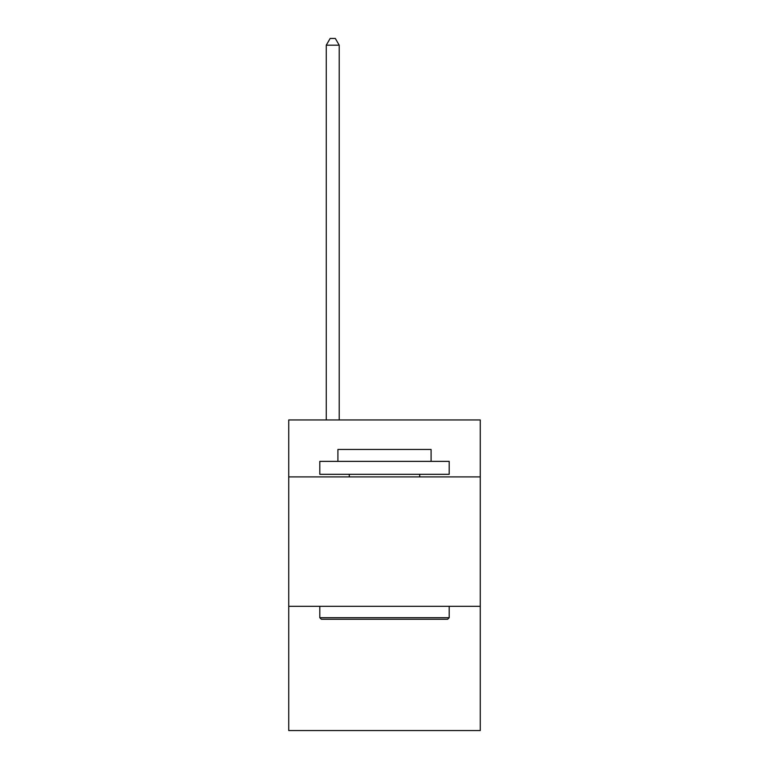 <?xml version="1.0" encoding="UTF-8"?>
<svg xmlns="http://www.w3.org/2000/svg" width="769" height="769" viewBox="0 0 769 769"><rect width="100%" height="100%" fill="white"/><g stroke="black" fill="none" stroke-linecap="round" stroke-linejoin="round"><path stroke-width="1.15" d="M480.269 476.905L480.269 419.961L288.731 419.961L288.731 476.905L480.269 476.905L480.269 730.55L288.731 730.55L288.731 476.905M480.269 606.318L288.731 606.318M321.346 619.256L319.798 617.699L449.202 617.699L447.654 619.256L321.346 619.256M449.202 461.371L449.202 474.31L319.798 474.31L319.798 461.371L449.202 461.371M337.908 461.371L337.908 449.461L431.092 449.461L431.092 461.371M449.202 606.318L449.202 617.699M319.798 606.318L319.798 617.699M419.701 474.31L419.701 476.905M349.299 474.31L349.299 476.905M339.206 419.961L339.206 45.179L326.267 45.179L326.267 419.961M326.267 45.179L330.151 38.45L335.322 38.45L339.206 45.179"/></g></svg>
